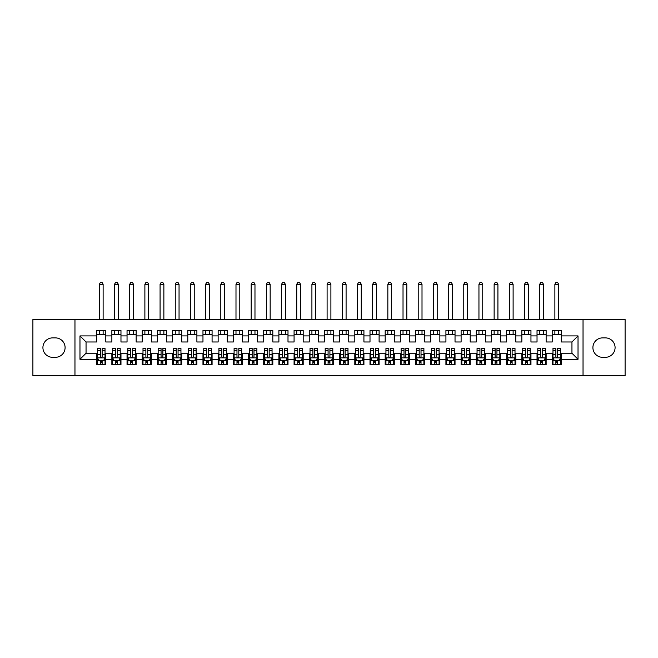 <?xml version="1.0" encoding="UTF-8"?>
<svg xmlns="http://www.w3.org/2000/svg" width="658" height="658" viewBox="0 0 658 658"><rect width="100%" height="100%" fill="white"/><g stroke="black" fill="none" stroke-linecap="round" stroke-linejoin="round"><path stroke-width="0.99" d="M583.037 375.693L625.1 375.693L625.1 319.508L583.037 319.508L583.037 375.693L74.963 375.693L74.963 319.508L32.9 319.508L32.9 375.693L74.963 375.693M583.037 319.508L74.963 319.508M79.972 359.293L79.972 335.909L96.677 335.909L96.677 341.979L86.05 341.979L86.05 353.223L79.972 359.293L96.677 359.293L96.677 364.68L105.79 364.68L105.79 359.293L111.86 359.293L111.86 364.68L120.973 364.68L120.973 359.293L127.043 359.293L127.043 364.68L136.157 364.68L136.157 359.293L142.227 359.293L142.227 364.68L151.34 364.68L151.34 359.293L157.41 359.293L157.41 364.68L166.523 364.68L166.523 359.293L172.602 359.293L172.602 364.68L181.707 364.68L181.707 359.293L187.785 359.293L187.785 364.68L196.89 364.68L196.89 359.293L202.968 359.293L202.968 364.68L212.082 364.68L212.082 359.293L218.152 359.293L218.152 364.68L227.265 364.68L227.265 359.293L233.335 359.293L233.335 364.68L242.448 364.68L242.448 359.293L248.518 359.293L248.518 364.68L257.632 364.68L257.632 359.293L263.71 359.293L263.71 364.68L272.815 364.68L272.815 359.293L278.893 359.293L278.893 364.68L287.998 364.68L287.998 359.293L294.077 359.293L294.077 364.68L303.19 364.68L303.19 359.293L309.26 359.293L309.26 364.68L318.373 364.68L318.373 359.293L324.443 359.293L324.443 364.68L333.557 364.68L333.557 359.293L339.627 359.293L339.627 364.68L348.74 364.68L348.74 359.293L354.81 359.293L354.81 364.68L363.923 364.68L363.923 359.293L370.002 359.293L370.002 364.68L379.107 364.68L379.107 359.293L385.185 359.293L385.185 364.68L394.29 364.68L394.29 359.293L400.368 359.293L400.368 364.68L409.482 364.68L409.482 359.293L415.552 359.293L415.552 364.68L424.665 364.68L424.665 359.293L430.735 359.293L430.735 364.68L439.848 364.68L439.848 359.293L445.918 359.293L445.918 364.68L455.032 364.68L455.032 359.293L461.11 359.293L461.11 364.68L470.215 364.68L470.215 359.293L476.293 359.293L476.293 364.68L485.398 364.68L485.398 359.293L491.477 359.293L491.477 364.68L500.59 364.68L500.59 359.293L506.66 359.293L506.66 364.68L515.773 364.68L515.773 359.293L521.843 359.293L521.843 364.68L530.957 364.68L530.957 359.293L537.027 359.293L537.027 364.68L546.14 364.68L546.14 359.293L552.21 359.293L552.21 364.68L561.323 364.68L561.323 353.223L571.95 353.223L571.95 341.979L561.323 341.979L561.323 335.909L578.028 335.909L578.028 359.293L561.323 359.293M561.323 335.909L561.323 330.522L552.21 330.522L552.21 335.909L546.14 335.909L546.14 330.522L537.027 330.522L537.027 335.909L530.957 335.909L530.957 330.522L521.843 330.522L521.843 335.909L515.773 335.909L515.773 330.522L506.66 330.522L506.66 335.909L500.59 335.909L500.59 330.522L491.477 330.522L491.477 335.909L485.398 335.909L485.398 330.522L476.293 330.522L476.293 335.909L470.215 335.909L470.215 330.522L461.11 330.522L461.11 335.909L455.032 335.909L455.032 330.522L445.918 330.522L445.918 335.909L439.848 335.909L439.848 330.522L430.735 330.522L430.735 335.909L424.665 335.909L424.665 330.522L415.552 330.522L415.552 335.909L409.482 335.909L409.482 330.522L400.368 330.522L400.368 335.909L394.29 335.909L394.29 330.522L385.185 330.522L385.185 335.909L379.107 335.909L379.107 330.522L370.002 330.522L370.002 335.909L363.923 335.909L363.923 330.522L354.81 330.522L354.81 335.909L348.74 335.909L348.74 330.522L339.627 330.522L339.627 335.909L333.557 335.909L333.557 330.522L324.443 330.522L324.443 335.909L318.373 335.909L318.373 330.522L309.26 330.522L309.26 335.909L303.19 335.909L303.19 330.522L294.077 330.522L294.077 335.909L287.998 335.909L287.998 330.522L278.893 330.522L278.893 335.909L272.815 335.909L272.815 330.522L263.71 330.522L263.71 335.909L257.632 335.909L257.632 330.522L248.518 330.522L248.518 335.909L242.448 335.909L242.448 330.522L233.335 330.522L233.335 335.909L227.265 335.909L227.265 330.522L218.152 330.522L218.152 335.909L212.082 335.909L212.082 330.522L202.968 330.522L202.968 335.909L196.89 335.909L196.89 330.522L187.785 330.522L187.785 335.909L181.707 335.909L181.707 330.522L172.602 330.522L172.602 335.909L166.523 335.909L166.523 330.522L157.41 330.522L157.41 335.909L151.34 335.909L151.34 330.522L142.227 330.522L142.227 335.909L136.157 335.909L136.157 330.522L127.043 330.522L127.043 335.909L120.973 335.909L120.973 330.522L111.86 330.522L111.86 335.909L105.79 335.909L105.79 330.522L96.677 330.522L96.677 335.909M546.14 359.293L546.14 353.223L552.21 353.223L552.21 359.293M578.028 335.909L571.95 341.979M530.957 359.293L530.957 353.223L537.027 353.223L537.027 359.293M552.21 335.909L552.21 341.979L546.14 341.979L546.14 335.909M515.773 359.293L515.773 353.223L521.843 353.223L521.843 359.293M537.027 335.909L537.027 341.979L530.957 341.979L530.957 335.909M500.59 359.293L500.59 353.223L506.66 353.223L506.66 359.293M521.843 335.909L521.843 341.979L515.773 341.979L515.773 335.909M485.398 359.293L485.398 353.223L491.477 353.223L491.477 359.293M506.66 335.909L506.66 341.979L500.59 341.979L500.59 335.909M470.215 359.293L470.215 353.223L476.293 353.223L476.293 359.293M491.477 335.909L491.477 341.979L485.398 341.979L485.398 335.909M455.032 359.293L455.032 353.223L461.11 353.223L461.11 359.293M476.293 335.909L476.293 341.979L470.215 341.979L470.215 335.909M439.848 359.293L439.848 353.223L445.918 353.223L445.918 359.293M461.11 335.909L461.11 341.979L455.032 341.979L455.032 335.909M424.665 359.293L424.665 353.223L430.735 353.223L430.735 359.293M445.918 335.909L445.918 341.979L439.848 341.979L439.848 335.909M409.482 359.293L409.482 353.223L415.552 353.223L415.552 359.293M430.735 335.909L430.735 341.979L424.665 341.979L424.665 335.909M394.29 359.293L394.29 353.223L400.368 353.223L400.368 359.293M415.552 335.909L415.552 341.979L409.482 341.979L409.482 335.909M379.107 359.293L379.107 353.223L385.185 353.223L385.185 359.293M400.368 335.909L400.368 341.979L394.29 341.979L394.29 335.909M363.923 359.293L363.923 353.223L370.002 353.223L370.002 359.293M385.185 335.909L385.185 341.979L379.107 341.979L379.107 335.909M348.74 359.293L348.74 353.223L354.81 353.223L354.81 359.293M370.002 335.909L370.002 341.979L363.923 341.979L363.923 335.909M333.557 359.293L333.557 353.223L339.627 353.223L339.627 359.293M354.81 335.909L354.81 341.979L348.74 341.979L348.74 335.909M318.373 359.293L318.373 353.223L324.443 353.223L324.443 359.293M339.627 335.909L339.627 341.979L333.557 341.979L333.557 335.909M303.19 359.293L303.19 353.223L309.26 353.223L309.26 359.293M324.443 335.909L324.443 341.979L318.373 341.979L318.373 335.909M287.998 359.293L287.998 353.223L294.077 353.223L294.077 359.293M309.26 335.909L309.26 341.979L303.19 341.979L303.19 335.909M272.815 359.293L272.815 353.223L278.893 353.223L278.893 359.293M294.077 335.909L294.077 341.979L287.998 341.979L287.998 335.909M257.632 359.293L257.632 353.223L263.71 353.223L263.71 359.293M278.893 335.909L278.893 341.979L272.815 341.979L272.815 335.909M242.448 359.293L242.448 353.223L248.518 353.223L248.518 359.293M263.71 335.909L263.71 341.979L257.632 341.979L257.632 335.909M227.265 359.293L227.265 353.223L233.335 353.223L233.335 359.293M248.518 335.909L248.518 341.979L242.448 341.979L242.448 335.909M212.082 359.293L212.082 353.223L218.152 353.223L218.152 359.293M233.335 335.909L233.335 341.979L227.265 341.979L227.265 335.909M196.89 359.293L196.89 353.223L202.968 353.223L202.968 359.293M218.152 335.909L218.152 341.979L212.082 341.979L212.082 335.909M181.707 359.293L181.707 353.223L187.785 353.223L187.785 359.293M202.968 335.909L202.968 341.979L196.89 341.979L196.89 335.909M166.523 359.293L166.523 353.223L172.602 353.223L172.602 359.293M187.785 335.909L187.785 341.979L181.707 341.979L181.707 335.909M151.34 359.293L151.34 353.223L157.41 353.223L157.41 359.293M172.602 335.909L172.602 341.979L166.523 341.979L166.523 335.909M136.157 359.293L136.157 353.223L142.227 353.223L142.227 359.293M157.41 335.909L157.41 341.979L151.34 341.979L151.34 335.909M120.973 359.293L120.973 353.223L127.043 353.223L127.043 359.293M142.227 335.909L142.227 341.979L136.157 341.979L136.157 335.909M105.79 359.293L105.79 353.223L111.86 353.223L111.86 359.293M127.043 335.909L127.043 341.979L120.973 341.979L120.973 335.909M86.05 353.223L96.677 353.223L96.677 359.293M111.86 335.909L111.86 341.979L105.79 341.979L105.79 335.909M552.21 334.313L561.323 334.313M537.027 334.313L546.14 334.313M521.843 334.313L530.957 334.313M506.66 334.313L515.773 334.313M491.477 334.313L500.59 334.313M476.293 334.313L485.398 334.313M461.11 334.313L470.215 334.313M445.918 334.313L455.032 334.313M430.735 334.313L439.848 334.313M415.552 334.313L424.665 334.313M400.368 334.313L409.482 334.313M385.185 334.313L394.29 334.313M370.002 334.313L379.107 334.313M354.81 334.313L363.923 334.313M339.627 334.313L348.74 334.313M324.443 334.313L333.557 334.313M309.26 334.313L318.373 334.313M294.077 334.313L303.19 334.313M278.893 334.313L287.998 334.313M263.71 334.313L272.815 334.313M248.518 334.313L257.632 334.313M233.335 334.313L242.448 334.313M218.152 334.313L227.265 334.313M202.968 334.313L212.082 334.313M187.785 334.313L196.89 334.313M172.602 334.313L181.707 334.313M157.41 334.313L166.523 334.313M142.227 334.313L151.34 334.313M127.043 334.313L136.157 334.313M111.86 334.313L120.973 334.313M96.677 334.313L105.79 334.313M96.677 360.888L97.433 360.888M105.025 360.888L105.79 360.888M111.86 360.888L112.617 360.888M120.208 360.888L120.973 360.888M127.043 360.888L127.8 360.888M135.4 360.888L136.157 360.888M142.227 360.888L142.992 360.888M150.583 360.888L151.34 360.888M157.41 360.888L158.175 360.888M165.767 360.888L166.523 360.888M172.602 360.888L173.358 360.888M180.95 360.888L181.707 360.888M187.785 360.888L188.542 360.888M196.133 360.888L196.89 360.888M202.968 360.888L203.725 360.888M211.317 360.888L212.082 360.888M218.152 360.888L218.908 360.888M226.5 360.888L227.265 360.888M233.335 360.888L234.1 360.888M241.692 360.888L242.448 360.888M248.518 360.888L249.283 360.888M256.875 360.888L257.632 360.888M263.71 360.888L264.467 360.888M272.058 360.888L272.815 360.888M278.893 360.888L279.65 360.888M287.242 360.888L287.998 360.888M294.077 360.888L294.833 360.888M302.425 360.888L303.19 360.888M309.26 360.888L310.017 360.888M317.608 360.888L318.373 360.888M324.443 360.888L325.2 360.888M332.8 360.888L333.557 360.888M339.627 360.888L340.392 360.888M347.983 360.888L348.74 360.888M354.81 360.888L355.575 360.888M363.167 360.888L363.923 360.888M370.002 360.888L370.758 360.888M378.35 360.888L379.107 360.888M385.185 360.888L385.942 360.888M393.533 360.888L394.29 360.888M400.368 360.888L401.125 360.888M408.717 360.888L409.482 360.888M415.552 360.888L416.308 360.888M423.9 360.888L424.665 360.888M430.735 360.888L431.5 360.888M439.092 360.888L439.848 360.888M445.918 360.888L446.683 360.888M454.275 360.888L455.032 360.888M461.11 360.888L461.867 360.888M469.458 360.888L470.215 360.888M476.293 360.888L477.05 360.888M484.642 360.888L485.398 360.888M491.477 360.888L492.233 360.888M499.825 360.888L500.59 360.888M506.66 360.888L507.417 360.888M515.008 360.888L515.773 360.888M521.843 360.888L522.6 360.888M530.2 360.888L530.957 360.888M537.027 360.888L537.792 360.888M545.383 360.888L546.14 360.888M552.21 360.888L552.975 360.888M560.567 360.888L561.323 360.888M79.972 335.909L86.05 341.979M571.95 353.223L578.028 359.293M52.64 337.883A9.722 9.722 0 0 0 42.918 347.605A9.722 9.722 0 0 0 52.64 357.319L55.371 357.319A9.722 9.722 0 0 0 65.093 347.605A9.722 9.722 0 0 0 55.371 337.883L52.64 337.883M605.36 357.319A9.722 9.722 0 0 0 615.082 347.605A9.722 9.722 0 0 0 605.36 337.883L602.629 337.883A9.722 9.722 0 0 0 592.907 347.605A9.722 9.722 0 0 0 602.629 357.319L605.36 357.319M100.32 362.706L102.138 362.706M97.433 350.418L100.32 350.418L100.32 348.51L97.433 348.51L97.433 357.771L98.955 360.814L103.512 360.814L105.025 357.771L105.025 348.51L102.138 348.51L102.138 350.418L105.025 350.418M105.025 357.771L105.025 364.68M97.433 357.771L97.433 364.68M102.138 360.814L102.138 364.68M100.32 364.68L100.32 360.814M100.32 350.418L100.32 356.636C100.929 357.804 101.538 357.804 102.138 356.636L102.138 350.418M100.32 360.888L102.138 360.888M103.125 334.313L103.125 330.522M103.125 319.508L103.125 284.281L99.333 284.281L99.333 319.508M99.333 334.313L99.333 330.522M99.333 284.281L100.468 282.307L101.99 282.307L103.125 284.281M115.504 362.706L117.33 362.706M112.617 350.418L115.504 350.418L115.504 348.51L112.617 348.51L112.617 357.771L114.138 360.814L118.695 360.814L120.208 357.771L120.208 348.51L117.33 348.51L117.33 350.418L120.208 350.418M120.208 357.771L120.208 364.68M112.617 357.771L112.617 364.68M117.33 360.814L117.33 364.68M115.504 364.68L115.504 360.814M115.504 350.418L115.504 356.636C116.112 357.804 116.721 357.804 117.33 356.636L117.33 350.418M115.504 360.888L117.33 360.888M118.317 334.313L118.317 330.522M118.317 319.508L118.317 284.281L114.517 284.281L114.517 319.508M114.517 334.313L114.517 330.522M114.517 284.281L115.66 282.307L117.173 282.307L118.317 284.281M130.687 362.706L132.513 362.706M127.8 350.418L130.687 350.418L130.687 348.51L127.8 348.51L127.8 357.771L129.322 360.814L133.878 360.814L135.4 357.771L135.4 348.51L132.513 348.51L132.513 350.418L135.4 350.418M135.4 357.771L135.4 364.68M127.8 357.771L127.8 364.68M132.513 360.814L132.513 364.68M130.687 364.68L130.687 360.814M130.687 350.418L130.687 356.636C131.296 357.804 131.904 357.804 132.513 356.636L132.513 350.418M130.687 360.888L132.513 360.888M133.5 334.313L133.5 330.522M133.5 319.508L133.5 284.281L129.7 284.281L129.7 319.508M129.7 334.313L129.7 330.522M129.7 284.281L130.843 282.307L132.357 282.307L133.5 284.281M145.87 362.706L147.696 362.706M142.992 350.418L145.87 350.418L145.87 348.51L142.992 348.51L142.992 357.771L144.505 360.814L149.062 360.814L150.583 357.771L150.583 348.51L147.696 348.51L147.696 350.418L150.583 350.418M150.583 357.771L150.583 364.68M142.992 357.771L142.992 364.68M147.696 360.814L147.696 364.68M145.87 364.68L145.87 360.814M145.87 350.418L145.87 356.636C146.479 357.804 147.088 357.804 147.696 356.636L147.696 350.418M145.87 360.888L147.696 360.888M148.683 334.313L148.683 330.522M148.683 319.508L148.683 284.281L144.883 284.281L144.883 319.508M144.883 334.313L144.883 330.522M144.883 284.281L146.027 282.307L147.54 282.307L148.683 284.281M161.062 362.706L162.88 362.706M158.175 350.418L161.062 350.418L161.062 348.51L158.175 348.51L158.175 357.771L159.688 360.814L164.245 360.814L165.767 357.771L165.767 348.51L162.88 348.51L162.88 350.418L165.767 350.418M165.767 357.771L165.767 364.68M158.175 357.771L158.175 364.68M162.88 360.814L162.88 364.68M161.062 364.68L161.062 360.814M161.062 350.418L161.062 356.636C161.662 357.804 162.271 357.804 162.88 356.636L162.88 350.418M161.062 360.888L162.88 360.888M163.867 334.313L163.867 330.522M163.867 319.508L163.867 284.281L160.075 284.281L160.075 319.508M160.075 334.313L160.075 330.522M160.075 284.281L161.21 282.307L162.732 282.307L163.867 284.281M176.245 362.706L178.063 362.706M173.358 350.418L176.245 350.418L176.245 348.51L173.358 348.51L173.358 357.771L174.88 360.814L179.428 360.814L180.95 357.771L180.95 348.51L178.063 348.51L178.063 350.418L180.95 350.418M180.95 357.771L180.95 364.68M173.358 357.771L173.358 364.68M178.063 360.814L178.063 364.68M176.245 364.68L176.245 360.814M176.245 350.418L176.245 356.636C176.846 357.804 177.454 357.804 178.063 356.636L178.063 350.418M176.245 360.888L178.063 360.888M179.05 334.313L179.05 330.522M179.05 319.508L179.05 284.281L175.258 284.281L175.258 319.508M175.258 334.313L175.258 330.522M175.258 284.281L176.393 282.307L177.915 282.307L179.05 284.281M191.429 362.706L193.246 362.706M188.542 350.418L191.429 350.418L191.429 348.51L188.542 348.51L188.542 357.771L190.063 360.814L194.62 360.814L196.133 357.771L196.133 348.51L193.246 348.51L193.246 350.418L196.133 350.418M196.133 357.771L196.133 364.68M188.542 357.771L188.542 364.68M193.246 360.814L193.246 364.68M191.429 364.68L191.429 360.814M191.429 350.418L191.429 356.636C192.037 357.804 192.638 357.804 193.246 356.636L193.246 350.418M191.429 360.888L193.246 360.888M194.233 334.313L194.233 330.522M194.233 319.508L194.233 284.281L190.442 284.281L190.442 319.508M190.442 334.313L190.442 330.522M190.442 284.281L191.577 282.307L193.098 282.307L194.233 284.281M206.612 362.706L208.438 362.706M203.725 350.418L206.612 350.418L206.612 348.51L203.725 348.51L203.725 357.771L205.247 360.814L209.803 360.814L211.317 357.771L211.317 348.51L208.438 348.51L208.438 350.418L211.317 350.418M211.317 357.771L211.317 364.68M203.725 357.771L203.725 364.68M208.438 360.814L208.438 364.68M206.612 364.68L206.612 360.814M206.612 350.418L206.612 356.636C207.221 357.804 207.829 357.804 208.438 356.636L208.438 350.418M206.612 360.888L208.438 360.888M209.425 334.313L209.425 330.522M209.425 319.508L209.425 284.281L205.625 284.281L205.625 319.508M205.625 334.313L205.625 330.522M205.625 284.281L206.76 282.307L208.282 282.307L209.425 284.281M221.795 362.706L223.621 362.706M218.908 350.418L221.795 350.418L221.795 348.51L218.908 348.51L218.908 357.771L220.43 360.814L224.987 360.814L226.5 357.771L226.5 348.51L223.621 348.51L223.621 350.418L226.5 350.418M226.5 357.771L226.5 364.68M218.908 357.771L218.908 364.68M223.621 360.814L223.621 364.68M221.795 364.68L221.795 360.814M221.795 350.418L221.795 356.636C222.404 357.804 223.013 357.804 223.621 356.636L223.621 350.418M221.795 360.888L223.621 360.888M224.608 334.313L224.608 330.522M224.608 319.508L224.608 284.281L220.808 284.281L220.808 319.508M220.808 334.313L220.808 330.522M220.808 284.281L221.952 282.307L223.465 282.307L224.608 284.281M236.979 362.706L238.805 362.706M234.1 350.418L236.979 350.418L236.979 348.51L234.1 348.51L234.1 357.771L235.613 360.814L240.17 360.814L241.692 357.771L241.692 348.51L238.805 348.51L238.805 350.418L241.692 350.418M241.692 357.771L241.692 364.68M234.1 357.771L234.1 364.68M238.805 360.814L238.805 364.68M236.979 364.68L236.979 360.814M236.979 350.418L236.979 356.636C237.587 357.804 238.196 357.804 238.805 356.636L238.805 350.418M236.979 360.888L238.805 360.888M239.792 334.313L239.792 330.522M239.792 319.508L239.792 284.281L235.992 284.281L235.992 319.508M235.992 334.313L235.992 330.522M235.992 284.281L237.135 282.307L238.648 282.307L239.792 284.281M252.162 362.706L253.988 362.706M249.283 350.418L252.162 350.418L252.162 348.51L249.283 348.51L249.283 357.771L250.797 360.814L255.353 360.814L256.875 357.771L256.875 348.51L253.988 348.51L253.988 350.418L256.875 350.418M256.875 357.771L256.875 364.68M249.283 357.771L249.283 364.68M253.988 360.814L253.988 364.68M252.162 364.68L252.162 360.814M252.162 350.418L252.162 356.636C252.771 357.804 253.379 357.804 253.988 356.636L253.988 350.418M252.162 360.888L253.988 360.888M254.975 334.313L254.975 330.522M254.975 319.508L254.975 284.281L251.175 284.281L251.175 319.508M251.175 334.313L251.175 330.522M251.175 284.281L252.318 282.307L253.84 282.307L254.975 284.281M267.354 362.706L269.171 362.706M264.467 350.418L267.354 350.418L267.354 348.51L264.467 348.51L264.467 357.771L265.98 360.814L270.537 360.814L272.058 357.771L272.058 348.51L269.171 348.51L269.171 350.418L272.058 350.418M272.058 357.771L272.058 364.68M264.467 357.771L264.467 364.68M269.171 360.814L269.171 364.68M267.354 364.68L267.354 360.814M267.354 350.418L267.354 356.636C267.954 357.804 268.563 357.804 269.171 356.636L269.171 350.418M267.354 360.888L269.171 360.888M270.158 334.313L270.158 330.522M270.158 319.508L270.158 284.281L266.367 284.281L266.367 319.508M266.367 334.313L266.367 330.522M266.367 284.281L267.502 282.307L269.023 282.307L270.158 284.281M282.537 362.706L284.355 362.706M279.65 350.418L282.537 350.418L282.537 348.51L279.65 348.51L279.65 357.771L281.172 360.814L285.72 360.814L287.242 357.771L287.242 348.51L284.355 348.51L284.355 350.418L287.242 350.418M287.242 357.771L287.242 364.68M279.65 357.771L279.65 364.68M284.355 360.814L284.355 364.68M282.537 364.68L282.537 360.814M282.537 350.418L282.537 356.636C283.146 357.804 283.746 357.804 284.355 356.636L284.355 350.418M282.537 360.888L284.355 360.888M285.342 334.313L285.342 330.522M285.342 319.508L285.342 284.281L281.55 284.281L281.55 319.508M281.55 334.313L281.55 330.522M281.55 284.281L282.685 282.307L284.207 282.307L285.342 284.281M297.72 362.706L299.538 362.706M294.833 350.418L297.72 350.418L297.72 348.51L294.833 348.51L294.833 357.771L296.355 360.814L300.912 360.814L302.425 357.771L302.425 348.51L299.538 348.51L299.538 350.418L302.425 350.418M302.425 357.771L302.425 364.68M294.833 357.771L294.833 364.68M299.538 360.814L299.538 364.68M297.72 364.68L297.72 360.814M297.72 350.418L297.72 356.636C298.329 357.804 298.938 357.804 299.538 356.636L299.538 350.418M297.72 360.888L299.538 360.888M300.525 334.313L300.525 330.522M300.525 319.508L300.525 284.281L296.733 284.281L296.733 319.508M296.733 334.313L296.733 330.522M296.733 284.281L297.868 282.307L299.39 282.307L300.525 284.281M312.904 362.706L314.73 362.706M310.017 350.418L312.904 350.418L312.904 348.51L310.017 348.51L310.017 357.771L311.538 360.814L316.095 360.814L317.608 357.771L317.608 348.51L314.73 348.51L314.73 350.418L317.608 350.418M317.608 357.771L317.608 364.68M310.017 357.771L310.017 364.68M314.73 360.814L314.73 364.68M312.904 364.68L312.904 360.814M312.904 350.418L312.904 356.636C313.512 357.804 314.121 357.804 314.73 356.636L314.73 350.418M312.904 360.888L314.73 360.888M315.717 334.313L315.717 330.522M315.717 319.508L315.717 284.281L311.917 284.281L311.917 319.508M311.917 334.313L311.917 330.522M311.917 284.281L313.06 282.307L314.573 282.307L315.717 284.281M328.087 362.706L329.913 362.706M325.2 350.418L328.087 350.418L328.087 348.51L325.2 348.51L325.2 357.771L326.722 360.814L331.278 360.814L332.8 357.771L332.8 348.51L329.913 348.51L329.913 350.418L332.8 350.418M332.8 357.771L332.8 364.68M325.2 357.771L325.2 364.68M329.913 360.814L329.913 364.68M328.087 364.68L328.087 360.814M328.087 350.418L328.087 356.636C328.696 357.804 329.304 357.804 329.913 356.636L329.913 350.418M328.087 360.888L329.913 360.888M330.9 334.313L330.9 330.522M330.9 319.508L330.9 284.281L327.1 284.281L327.1 319.508M327.1 334.313L327.1 330.522M327.1 284.281L328.243 282.307L329.757 282.307L330.9 284.281M343.27 362.706L345.096 362.706M340.392 350.418L343.27 350.418L343.27 348.51L340.392 348.51L340.392 357.771L341.905 360.814L346.462 360.814L347.983 357.771L347.983 348.51L345.096 348.51L345.096 350.418L347.983 350.418M347.983 357.771L347.983 364.68M340.392 357.771L340.392 364.68M345.096 360.814L345.096 364.68M343.27 364.68L343.27 360.814M343.27 350.418L343.27 356.636C343.879 357.804 344.488 357.804 345.096 356.636L345.096 350.418M343.27 360.888L345.096 360.888M346.083 334.313L346.083 330.522M346.083 319.508L346.083 284.281L342.283 284.281L342.283 319.508M342.283 334.313L342.283 330.522M342.283 284.281L343.427 282.307L344.94 282.307L346.083 284.281M358.462 362.706L360.28 362.706M355.575 350.418L358.462 350.418L358.462 348.51L355.575 348.51L355.575 357.771L357.088 360.814L361.645 360.814L363.167 357.771L363.167 348.51L360.28 348.51L360.28 350.418L363.167 350.418M363.167 357.771L363.167 364.68M355.575 357.771L355.575 364.68M360.28 360.814L360.28 364.68M358.462 364.68L358.462 360.814M358.462 350.418L358.462 356.636C359.062 357.804 359.671 357.804 360.28 356.636L360.28 350.418M358.462 360.888L360.28 360.888M361.267 334.313L361.267 330.522M361.267 319.508L361.267 284.281L357.475 284.281L357.475 319.508M357.475 334.313L357.475 330.522M357.475 284.281L358.61 282.307L360.132 282.307L361.267 284.281M373.645 362.706L375.463 362.706M370.758 350.418L373.645 350.418L373.645 348.51L370.758 348.51L370.758 357.771L372.28 360.814L376.828 360.814L378.35 357.771L378.35 348.51L375.463 348.51L375.463 350.418L378.35 350.418M378.35 357.771L378.35 364.68M370.758 357.771L370.758 364.68M375.463 360.814L375.463 364.68M373.645 364.68L373.645 360.814M373.645 350.418L373.645 356.636C374.246 357.804 374.854 357.804 375.463 356.636L375.463 350.418M373.645 360.888L375.463 360.888M376.45 334.313L376.45 330.522M376.45 319.508L376.45 284.281L372.658 284.281L372.658 319.508M372.658 334.313L372.658 330.522M372.658 284.281L373.793 282.307L375.315 282.307L376.45 284.281M388.829 362.706L390.646 362.706M385.942 350.418L388.829 350.418L388.829 348.51L385.942 348.51L385.942 357.771L387.463 360.814L392.02 360.814L393.533 357.771L393.533 348.51L390.646 348.51L390.646 350.418L393.533 350.418M393.533 357.771L393.533 364.68M385.942 357.771L385.942 364.68M390.646 360.814L390.646 364.68M388.829 364.68L388.829 360.814M388.829 350.418L388.829 356.636C389.437 357.804 390.038 357.804 390.646 356.636L390.646 350.418M388.829 360.888L390.646 360.888M391.633 334.313L391.633 330.522M391.633 319.508L391.633 284.281L387.842 284.281L387.842 319.508M387.842 334.313L387.842 330.522M387.842 284.281L388.977 282.307L390.498 282.307L391.633 284.281M404.012 362.706L405.838 362.706M401.125 350.418L404.012 350.418L404.012 348.51L401.125 348.51L401.125 357.771L402.647 360.814L407.203 360.814L408.717 357.771L408.717 348.51L405.838 348.51L405.838 350.418L408.717 350.418M408.717 357.771L408.717 364.68M401.125 357.771L401.125 364.68M405.838 360.814L405.838 364.68M404.012 364.68L404.012 360.814M404.012 350.418L404.012 356.636C404.621 357.804 405.229 357.804 405.838 356.636L405.838 350.418M404.012 360.888L405.838 360.888M406.825 334.313L406.825 330.522M406.825 319.508L406.825 284.281L403.025 284.281L403.025 319.508M403.025 334.313L403.025 330.522M403.025 284.281L404.16 282.307L405.682 282.307L406.825 284.281M419.195 362.706L421.021 362.706M416.308 350.418L419.195 350.418L419.195 348.51L416.308 348.51L416.308 357.771L417.83 360.814L422.387 360.814L423.9 357.771L423.9 348.51L421.021 348.51L421.021 350.418L423.9 350.418M423.9 357.771L423.9 364.68M416.308 357.771L416.308 364.68M421.021 360.814L421.021 364.68M419.195 364.68L419.195 360.814M419.195 350.418L419.195 356.636C419.804 357.804 420.413 357.804 421.021 356.636L421.021 350.418M419.195 360.888L421.021 360.888M422.008 334.313L422.008 330.522M422.008 319.508L422.008 284.281L418.208 284.281L418.208 319.508M418.208 334.313L418.208 330.522M418.208 284.281L419.352 282.307L420.865 282.307L422.008 284.281M434.379 362.706L436.205 362.706M431.5 350.418L434.379 350.418L434.379 348.51L431.5 348.51L431.5 357.771L433.013 360.814L437.57 360.814L439.092 357.771L439.092 348.51L436.205 348.51L436.205 350.418L439.092 350.418M439.092 357.771L439.092 364.68M431.5 357.771L431.5 364.68M436.205 360.814L436.205 364.68M434.379 364.68L434.379 360.814M434.379 350.418L434.379 356.636C434.987 357.804 435.596 357.804 436.205 356.636L436.205 350.418M434.379 360.888L436.205 360.888M437.192 334.313L437.192 330.522M437.192 319.508L437.192 284.281L433.392 284.281L433.392 319.508M433.392 334.313L433.392 330.522M433.392 284.281L434.535 282.307L436.048 282.307L437.192 284.281M449.562 362.706L451.388 362.706M446.683 350.418L449.562 350.418L449.562 348.51L446.683 348.51L446.683 357.771L448.197 360.814L452.753 360.814L454.275 357.771L454.275 348.51L451.388 348.51L451.388 350.418L454.275 350.418M454.275 357.771L454.275 364.68M446.683 357.771L446.683 364.68M451.388 360.814L451.388 364.68M449.562 364.68L449.562 360.814M449.562 350.418L449.562 356.636C450.171 357.804 450.779 357.804 451.388 356.636L451.388 350.418M449.562 360.888L451.388 360.888M452.375 334.313L452.375 330.522M452.375 319.508L452.375 284.281L448.575 284.281L448.575 319.508M448.575 334.313L448.575 330.522M448.575 284.281L449.718 282.307L451.24 282.307L452.375 284.281M464.754 362.706L466.571 362.706M461.867 350.418L464.754 350.418L464.754 348.51L461.867 348.51L461.867 357.771L463.38 360.814L467.937 360.814L469.458 357.771L469.458 348.51L466.571 348.51L466.571 350.418L469.458 350.418M469.458 357.771L469.458 364.68M461.867 357.771L461.867 364.68M466.571 360.814L466.571 364.68M464.754 364.68L464.754 360.814M464.754 350.418L464.754 356.636C465.354 357.804 465.963 357.804 466.571 356.636L466.571 350.418M464.754 360.888L466.571 360.888M467.558 334.313L467.558 330.522M467.558 319.508L467.558 284.281L463.767 284.281L463.767 319.508M463.767 334.313L463.767 330.522M463.767 284.281L464.902 282.307L466.423 282.307L467.558 284.281M479.937 362.706L481.755 362.706M477.05 350.418L479.937 350.418L479.937 348.51L477.05 348.51L477.05 357.771L478.572 360.814L483.12 360.814L484.642 357.771L484.642 348.51L481.755 348.51L481.755 350.418L484.642 350.418M484.642 357.771L484.642 364.68M477.05 357.771L477.05 364.68M481.755 360.814L481.755 364.68M479.937 364.68L479.937 360.814M479.937 350.418L479.937 356.636C480.546 357.804 481.146 357.804 481.755 356.636L481.755 350.418M479.937 360.888L481.755 360.888M482.742 334.313L482.742 330.522M482.742 319.508L482.742 284.281L478.95 284.281L478.95 319.508M478.95 334.313L478.95 330.522M478.95 284.281L480.085 282.307L481.607 282.307L482.742 284.281M495.12 362.706L496.938 362.706M492.233 350.418L495.12 350.418L495.12 348.51L492.233 348.51L492.233 357.771L493.755 360.814L498.312 360.814L499.825 357.771L499.825 348.51L496.938 348.51L496.938 350.418L499.825 350.418M499.825 357.771L499.825 364.68M492.233 357.771L492.233 364.68M496.938 360.814L496.938 364.68M495.12 364.68L495.12 360.814M495.12 350.418L495.12 356.636C495.729 357.804 496.338 357.804 496.938 356.636L496.938 350.418M495.12 360.888L496.938 360.888M497.925 334.313L497.925 330.522M497.925 319.508L497.925 284.281L494.133 284.281L494.133 319.508M494.133 334.313L494.133 330.522M494.133 284.281L495.268 282.307L496.79 282.307L497.925 284.281M510.304 362.706L512.13 362.706M507.417 350.418L510.304 350.418L510.304 348.51L507.417 348.51L507.417 357.771L508.938 360.814L513.495 360.814L515.008 357.771L515.008 348.51L512.13 348.51L512.13 350.418L515.008 350.418M515.008 357.771L515.008 364.68M507.417 357.771L507.417 364.68M512.13 360.814L512.13 364.68M510.304 364.68L510.304 360.814M510.304 350.418L510.304 356.636C510.912 357.804 511.521 357.804 512.13 356.636L512.13 350.418M510.304 360.888L512.13 360.888M513.117 334.313L513.117 330.522M513.117 319.508L513.117 284.281L509.317 284.281L509.317 319.508M509.317 334.313L509.317 330.522M509.317 284.281L510.46 282.307L511.973 282.307L513.117 284.281M525.487 362.706L527.313 362.706M522.6 350.418L525.487 350.418L525.487 348.51L522.6 348.51L522.6 357.771L524.122 360.814L528.678 360.814L530.2 357.771L530.2 348.51L527.313 348.51L527.313 350.418L530.2 350.418M530.2 357.771L530.2 364.68M522.6 357.771L522.6 364.68M527.313 360.814L527.313 364.68M525.487 364.68L525.487 360.814M525.487 350.418L525.487 356.636C526.096 357.804 526.704 357.804 527.313 356.636L527.313 350.418M525.487 360.888L527.313 360.888M528.3 334.313L528.3 330.522M528.3 319.508L528.3 284.281L524.5 284.281L524.5 319.508M524.5 334.313L524.5 330.522M524.5 284.281L525.643 282.307L527.157 282.307L528.3 284.281M540.67 362.706L542.496 362.706M537.792 350.418L540.67 350.418L540.67 348.51L537.792 348.51L537.792 357.771L539.305 360.814L543.862 360.814L545.383 357.771L545.383 348.51L542.496 348.51L542.496 350.418L545.383 350.418M545.383 357.771L545.383 364.68M537.792 357.771L537.792 364.68M542.496 360.814L542.496 364.68M540.67 364.68L540.67 360.814M540.67 350.418L540.67 356.636C541.279 357.804 541.888 357.804 542.496 356.636L542.496 350.418M540.67 360.888L542.496 360.888M543.483 334.313L543.483 330.522M543.483 319.508L543.483 284.281L539.683 284.281L539.683 319.508M539.683 334.313L539.683 330.522M539.683 284.281L540.827 282.307L542.34 282.307L543.483 284.281M555.862 362.706L557.68 362.706M552.975 350.418L555.862 350.418L555.862 348.51L552.975 348.51L552.975 357.771L554.488 360.814L559.045 360.814L560.567 357.771L560.567 348.51L557.68 348.51L557.68 350.418L560.567 350.418M560.567 357.771L560.567 364.68M552.975 357.771L552.975 364.68M557.68 360.814L557.68 364.68M555.862 364.68L555.862 360.814M555.862 350.418L555.862 356.636C556.462 357.804 557.071 357.804 557.68 356.636L557.68 350.418M555.862 360.888L557.68 360.888M558.667 334.313L558.667 330.522M558.667 319.508L558.667 284.281L554.875 284.281L554.875 319.508M554.875 334.313L554.875 330.522M554.875 284.281L556.01 282.307L557.532 282.307L558.667 284.281M97.474 357.853L104.992 357.853M105.025 360.633L103.602 360.633M98.865 360.633L97.433 360.633M102.138 354.489L105.025 354.489M97.433 354.489L100.32 354.489M100.32 361.744L102.138 361.744M112.658 357.853L120.175 357.853M120.208 360.633L118.785 360.633M114.048 360.633L112.617 360.633M117.33 354.489L120.208 354.489M112.617 354.489L115.504 354.489M115.504 361.744L117.33 361.744M127.841 357.853L135.359 357.853M135.4 360.633L133.969 360.633M129.231 360.633L127.8 360.633M132.513 354.489L135.4 354.489M127.8 354.489L130.687 354.489M130.687 361.744L132.513 361.744M143.025 357.853L150.542 357.853M150.583 360.633L149.152 360.633M144.415 360.633L142.992 360.633M147.696 354.489L150.583 354.489M142.992 354.489L145.87 354.489M145.87 361.744L147.696 361.744M158.208 357.853L165.726 357.853M165.767 360.633L164.336 360.633M159.598 360.633L158.175 360.633M162.88 354.489L165.767 354.489M158.175 354.489L161.062 354.489M161.062 361.744L162.88 361.744M173.399 357.853L180.909 357.853M180.95 360.633L179.519 360.633M174.781 360.633L173.358 360.633M178.063 354.489L180.95 354.489M173.358 354.489L176.245 354.489M176.245 361.744L178.063 361.744M188.583 357.853L196.1 357.853M196.133 360.633L194.71 360.633M189.973 360.633L188.542 360.633M193.246 354.489L196.133 354.489M188.542 354.489L191.429 354.489M191.429 361.744L193.246 361.744M203.766 357.853L211.284 357.853M211.317 360.633L209.894 360.633M205.156 360.633L203.725 360.633M208.438 354.489L211.317 354.489M203.725 354.489L206.612 354.489M206.612 361.744L208.438 361.744M218.95 357.853L226.467 357.853M226.5 360.633L225.077 360.633M220.34 360.633L218.908 360.633M223.621 354.489L226.5 354.489M218.908 354.489L221.795 354.489M221.795 361.744L223.621 361.744M234.133 357.853L241.651 357.853M241.692 360.633L240.26 360.633M235.523 360.633L234.1 360.633M238.805 354.489L241.692 354.489M234.1 354.489L236.979 354.489M236.979 361.744L238.805 361.744M249.316 357.853L256.834 357.853M256.875 360.633L255.444 360.633M250.706 360.633L249.283 360.633M253.988 354.489L256.875 354.489M249.283 354.489L252.162 354.489M252.162 361.744L253.988 361.744M264.5 357.853L272.017 357.853M272.058 360.633L270.627 360.633M265.89 360.633L264.467 360.633M269.171 354.489L272.058 354.489M264.467 354.489L267.354 354.489M267.354 361.744L269.171 361.744M279.691 357.853L287.201 357.853M287.242 360.633L285.819 360.633M281.081 360.633L279.65 360.633M284.355 354.489L287.242 354.489M279.65 354.489L282.537 354.489M282.537 361.744L284.355 361.744M294.874 357.853L302.392 357.853M302.425 360.633L301.002 360.633M296.264 360.633L294.833 360.633M299.538 354.489L302.425 354.489M294.833 354.489L297.72 354.489M297.72 361.744L299.538 361.744M310.058 357.853L317.575 357.853M317.608 360.633L316.185 360.633M311.448 360.633L310.017 360.633M314.73 354.489L317.608 354.489M310.017 354.489L312.904 354.489M312.904 361.744L314.73 361.744M325.241 357.853L332.759 357.853M332.8 360.633L331.369 360.633M326.631 360.633L325.2 360.633M329.913 354.489L332.8 354.489M325.2 354.489L328.087 354.489M328.087 361.744L329.913 361.744M340.425 357.853L347.942 357.853M347.983 360.633L346.552 360.633M341.815 360.633L340.392 360.633M345.096 354.489L347.983 354.489M340.392 354.489L343.27 354.489M343.27 361.744L345.096 361.744M355.608 357.853L363.126 357.853M363.167 360.633L361.736 360.633M356.998 360.633L355.575 360.633M360.28 354.489L363.167 354.489M355.575 354.489L358.462 354.489M358.462 361.744L360.28 361.744M370.799 357.853L378.309 357.853M378.35 360.633L376.919 360.633M372.181 360.633L370.758 360.633M375.463 354.489L378.35 354.489M370.758 354.489L373.645 354.489M373.645 361.744L375.463 361.744M385.983 357.853L393.5 357.853M393.533 360.633L392.11 360.633M387.373 360.633L385.942 360.633M390.646 354.489L393.533 354.489M385.942 354.489L388.829 354.489M388.829 361.744L390.646 361.744M401.166 357.853L408.684 357.853M408.717 360.633L407.294 360.633M402.556 360.633L401.125 360.633M405.838 354.489L408.717 354.489M401.125 354.489L404.012 354.489M404.012 361.744L405.838 361.744M416.349 357.853L423.867 357.853M423.9 360.633L422.477 360.633M417.74 360.633L416.308 360.633M421.021 354.489L423.9 354.489M416.308 354.489L419.195 354.489M419.195 361.744L421.021 361.744M431.533 357.853L439.05 357.853M439.092 360.633L437.66 360.633M432.923 360.633L431.5 360.633M436.205 354.489L439.092 354.489M431.5 354.489L434.379 354.489M434.379 361.744L436.205 361.744M446.716 357.853L454.234 357.853M454.275 360.633L452.844 360.633M448.106 360.633L446.683 360.633M451.388 354.489L454.275 354.489M446.683 354.489L449.562 354.489M449.562 361.744L451.388 361.744M461.9 357.853L469.417 357.853M469.458 360.633L468.027 360.633M463.29 360.633L461.867 360.633M466.571 354.489L469.458 354.489M461.867 354.489L464.754 354.489M464.754 361.744L466.571 361.744M477.091 357.853L484.601 357.853M484.642 360.633L483.219 360.633M478.481 360.633L477.05 360.633M481.755 354.489L484.642 354.489M477.05 354.489L479.937 354.489M479.937 361.744L481.755 361.744M492.274 357.853L499.792 357.853M499.825 360.633L498.402 360.633M493.665 360.633L492.233 360.633M496.938 354.489L499.825 354.489M492.233 354.489L495.12 354.489M495.12 361.744L496.938 361.744M507.458 357.853L514.975 357.853M515.008 360.633L513.585 360.633M508.848 360.633L507.417 360.633M512.13 354.489L515.008 354.489M507.417 354.489L510.304 354.489M510.304 361.744L512.13 361.744M522.641 357.853L530.159 357.853M530.2 360.633L528.769 360.633M524.031 360.633L522.6 360.633M527.313 354.489L530.2 354.489M522.6 354.489L525.487 354.489M525.487 361.744L527.313 361.744M537.825 357.853L545.342 357.853M545.383 360.633L543.952 360.633M539.215 360.633L537.792 360.633M542.496 354.489L545.383 354.489M537.792 354.489L540.67 354.489M540.67 361.744L542.496 361.744M553.008 357.853L560.526 357.853M560.567 360.633L559.135 360.633M554.398 360.633L552.975 360.633M557.68 354.489L560.567 354.489M552.975 354.489L555.862 354.489M555.862 361.744L557.68 361.744"/></g></svg>
